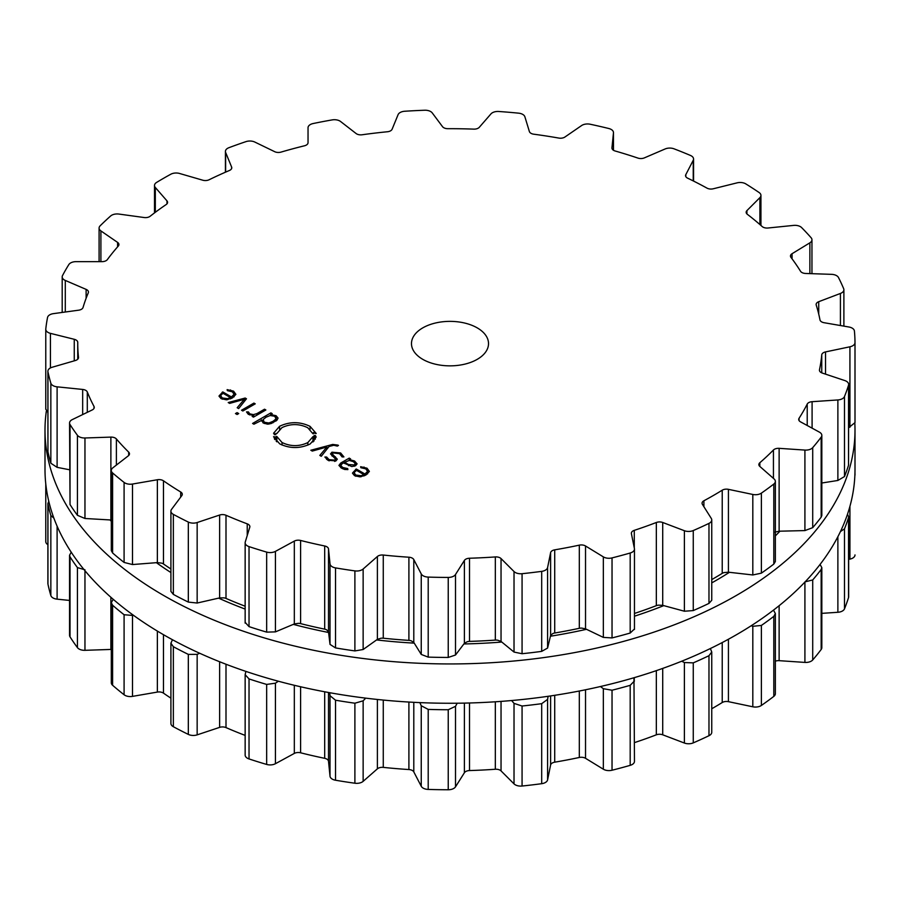<?xml version="1.0" encoding="UTF-8"?>
<svg xmlns="http://www.w3.org/2000/svg" width="900" height="900" viewBox="0 0 900 900"><rect width="100%" height="100%" fill="white"/><g stroke="black" fill="none" stroke-linecap="round" stroke-linejoin="round"><path stroke-width="1.35" d="M110.104 519.93A376.11 217.148 0 0 0 111.308 521.392A376.11 217.148 0 0 1 110.104 519.93M156.409 562.68A376.11 217.148 0 0 0 170.91 572.535A376.11 217.148 0 0 1 156.409 562.68M218.588 598.14A376.11 217.148 0 0 0 245.149 609.075A376.11 217.148 0 0 1 218.588 598.14M293.321 624.375A376.11 217.148 0 0 0 328.59 632.486A376.11 217.148 0 0 1 293.321 624.375M376.582 639.934A376.11 217.148 0 0 0 414.225 643.129A376.11 217.148 0 0 1 376.582 639.934M463.882 643.961A376.11 217.148 0 0 0 501.784 642.038A376.11 217.148 0 0 1 463.882 643.961M550.44 636.221A376.11 217.148 0 0 0 586.496 629.303A376.11 217.148 0 0 1 550.44 636.221M634.466 616.196A376.11 217.148 0 0 0 663.761 605.633A376.11 217.148 0 0 1 634.466 616.196M711.754 582.896A376.11 217.148 0 0 0 729.428 572.31A376.11 217.148 0 0 1 711.754 582.896M775.35 535.905A376.11 217.148 0 0 0 779.962 531.18A376.11 217.148 0 0 1 775.35 535.905M45 469.429A405 233.82 0 0 0 450 703.26A405 233.82 0 0 0 855 469.429L855 430.11A405 233.82 0 0 0 854.842 423.54A405 233.82 0 0 1 855 430.11A405 233.82 0 0 1 450 663.941A405 233.82 0 0 1 45 430.11A405 233.82 0 0 0 450 663.941A405 233.82 0 0 0 855 430.11L855 469.429A405 233.82 0 0 1 450 703.26A405 233.82 0 0 1 45 469.429L45 430.11A405 233.82 0 0 1 46.35 411.053A405 233.82 0 0 0 45 430.11L45 469.429M634.466 742.613A372.251 214.92 0 0 0 645.424 738.855A372.251 214.92 0 0 0 656.336 734.816A5.782 3.341 180 0 1 662.715 734.805L684.394 743.04A7.706 4.444 0 0 0 693.259 742.883A405 233.82 0 0 0 701.19 739.35A405 233.82 0 0 0 708.975 735.705A7.706 4.444 0 0 0 711.754 732.285L711.754 652.005L710.359 648.54M711.754 708.75A372.251 214.92 0 0 0 713.227 707.906A372.251 214.92 0 0 0 722.227 702.529A5.782 3.341 180 0 1 728.426 701.663L752.816 706.793A7.706 4.444 0 0 0 761.377 705.454A405 233.82 0 0 0 767.689 700.965A405 233.82 0 0 0 773.809 696.386A7.706 4.444 0 0 0 775.35 693.709L775.35 613.541L773.482 610.133M775.35 661.174A5.782 3.341 180 0 1 779.13 660.668L804.915 662.411A7.706 4.444 0 0 0 812.711 659.97A405 233.82 0 0 0 817.054 654.761A405 233.82 0 0 0 821.171 649.485A7.706 4.444 0 0 0 821.824 647.707L821.824 567.63L820.058 564.446M821.824 613.361L837.877 612.281A7.706 4.444 0 0 0 844.481 608.873A405 233.82 0 0 0 846.63 603.225A405 233.82 0 0 0 848.543 597.544A7.706 4.444 0 0 0 848.655 596.745L848.655 516.724L847.508 514.204M848.655 559.384L849.926 559.125A7.706 4.444 0 0 0 855 554.94A7.706 4.444 0 0 0 855 554.918L855 554.94M45.788 541.327A7.706 4.444 0 0 0 45.776 541.609A7.706 4.444 0 0 0 47.891 544.669M48.78 501.322L47.891 503.539L47.891 583.56A7.706 4.444 0 0 0 47.947 584.089A405 233.82 0 0 0 49.275 589.826A405 233.82 0 0 0 50.85 595.541A7.706 4.444 0 0 0 57.105 599.164L69.559 600.435M71.212 552.195L69.559 555.266L69.559 635.321A7.706 4.444 0 0 0 70.031 636.863A405 233.82 0 0 0 73.609 642.262A405 233.82 0 0 0 77.434 647.617A7.706 4.444 0 0 0 84.96 650.317L110.88 649.44A5.782 3.341 180 0 1 111.308 649.44M113.209 599.299L111.308 602.674L111.308 682.819A7.706 4.444 0 0 0 112.601 685.271A405 233.82 0 0 0 118.249 690.053A405 233.82 0 0 0 124.087 694.755A7.706 4.444 0 0 0 132.502 696.375L157.365 692.077A5.782 3.341 180 0 1 163.474 693.135A372.251 214.92 0 0 0 170.91 698.164M172.474 639.731L170.91 643.207L170.91 723.465A7.706 4.444 0 0 0 173.351 726.716A405 233.82 0 0 0 180.754 730.609A405 233.82 0 0 0 188.325 734.4A7.706 4.444 0 0 0 197.156 734.861L219.634 727.369A5.782 3.341 180 0 1 226.001 727.594A372.251 214.92 0 0 0 236.486 731.992A372.251 214.92 0 0 0 245.149 735.39M245.891 671.389L245.149 674.685L245.149 755.077A7.706 4.444 0 0 0 249.03 758.936A405 233.82 0 0 0 257.782 761.749A405 233.82 0 0 0 266.659 764.438A7.706 4.444 0 0 0 275.434 763.706L294.322 753.413A5.782 3.341 180 0 1 300.6 752.794A372.251 214.92 0 0 0 312.559 755.674A372.251 214.92 0 0 0 324.686 758.317A5.782 3.341 180 0 1 328.511 761.265L330.019 776.216A7.706 4.444 0 0 0 335.531 780.232A405 233.82 0 0 0 345.184 781.796A405 233.82 0 0 0 354.892 783.225A7.706 4.444 0 0 0 363.139 781.346L377.392 768.825A5.782 3.341 180 0 1 383.265 767.374A372.251 214.92 0 0 0 396.045 768.589A372.251 214.92 0 0 0 408.904 769.545A5.782 3.341 180 0 1 413.798 771.896L421.245 786.251A7.706 4.444 0 0 0 428.209 789.424A405 233.82 0 0 0 438.221 789.66A405 233.82 0 0 0 448.234 789.761A7.706 4.444 0 0 0 455.512 786.836L464.389 772.751A5.782 3.341 180 0 1 469.519 770.558A372.251 214.92 0 0 0 482.445 770.04A372.251 214.92 0 0 0 495.326 769.252A5.782 3.341 180 0 1 501.041 770.895L514.024 783.877A7.706 4.444 0 0 0 522.067 786.026A405 233.82 0 0 0 531.9 784.935A405 233.82 0 0 0 541.688 783.686A7.706 4.444 0 0 0 547.594 779.873L550.609 764.989A5.782 3.341 180 0 1 554.715 762.176A372.251 214.92 0 0 0 567.09 759.949A372.251 214.92 0 0 0 579.319 757.474A5.782 3.341 180 0 1 585.529 758.306L603.337 769.207A7.706 4.444 0 0 0 612.034 770.231A405 233.82 0 0 0 621.158 767.857A405 233.82 0 0 0 630.191 765.349A7.706 4.444 0 0 0 634.466 761.366L633.96 677.745M708.975 735.705L708.975 655.695A405 233.82 180 0 1 701.19 659.34A405 233.82 180 0 1 693.259 662.873L684.394 662.535L681.694 661.219M708.975 655.695L711.754 652.005M752.816 706.793L752.816 626.288L751.163 625.77M752.816 626.288L761.377 625.444A405 233.82 180 0 0 767.689 620.944A405 233.82 180 0 0 773.809 616.365L775.35 613.541M630.191 765.349L630.191 685.327L634.466 680.929M630.191 685.327A405 233.82 180 0 1 621.158 687.836A405 233.82 180 0 1 612.034 690.221L603.337 688.702L600.424 686.531M548.134 696.285L547.594 699.367L541.688 703.676A405 233.82 180 0 1 531.9 704.914A405 233.82 180 0 1 522.067 706.016L514.024 703.373L511.616 700.538M804.915 581.895L812.711 579.949A405 233.82 180 0 0 817.054 574.74A405 233.82 180 0 0 821.171 569.464L821.824 567.63M457.189 703.215L455.512 706.32L448.234 709.74A405 233.82 180 0 1 438.221 709.65A405 233.82 180 0 1 428.209 709.403L421.245 705.746L419.85 702.607M840.442 531.551L844.481 528.851A405 233.82 180 0 0 846.63 523.204A405 233.82 180 0 0 848.543 517.523L848.655 516.724M365.715 698.141L363.139 700.83L354.892 703.204A405 233.82 180 0 1 345.184 701.775A405 233.82 180 0 1 335.531 700.211L330.019 695.711L329.76 692.719M854.854 475.762L855 474.919A405 233.82 180 0 0 854.966 472.68M278.381 681.221L275.434 683.19L266.659 684.416A405 233.82 180 0 1 257.782 681.739A405 233.82 180 0 1 249.03 678.926L245.149 674.685M199.676 653.242L197.156 654.356L188.325 654.39A405 233.82 180 0 1 180.754 650.599A405 233.82 180 0 1 173.351 646.695L170.91 643.207M133.774 615.521L124.087 614.734A405 233.82 180 0 1 118.249 610.031A405 233.82 180 0 1 112.601 605.261L111.308 602.674M77.434 647.617L77.434 567.596L84.96 569.801M77.434 567.596A405 233.82 180 0 1 73.609 562.252A405 233.82 180 0 1 70.031 556.852L69.559 555.266M50.85 595.541L50.85 515.52L53.887 518.153M50.85 515.52A405 233.82 180 0 1 49.275 509.805A405 233.82 180 0 1 47.947 504.079L47.891 503.539M422.764 359.336A38.52 22.241 180 0 1 411.48 343.609A38.52 22.241 180 0 1 450 321.368A38.52 22.241 180 0 1 488.52 343.609A38.52 22.241 180 0 1 464.738 364.162A38.52 22.241 180 0 1 422.764 359.336M701.19 527.029A405 233.82 0 0 0 708.975 523.384A7.706 4.444 0 0 0 711.754 519.964A7.706 4.444 0 0 0 711.293 518.434L702.416 504.36A5.782 3.341 180 0 1 702.067 503.213A5.782 3.341 180 0 1 703.901 500.771A372.251 214.92 0 0 0 713.227 495.574A372.251 214.92 0 0 0 722.227 490.196A5.782 3.341 180 0 1 728.426 489.341L752.816 494.46A7.706 4.444 0 0 0 761.377 493.132A405 233.82 0 0 0 767.689 488.632A405 233.82 0 0 0 773.809 484.054A7.706 4.444 0 0 0 775.35 481.376A7.706 4.444 0 0 0 774.079 478.935L759.814 466.414A5.782 3.341 180 0 1 758.869 464.58A5.782 3.341 180 0 1 759.836 462.735A372.251 214.92 0 0 0 766.834 456.435A372.251 214.92 0 0 0 773.438 450A5.782 3.341 180 0 1 779.13 448.335L804.915 450.079A7.706 4.444 0 0 0 812.711 447.637A405 233.82 0 0 0 817.054 442.429A405 233.82 0 0 0 821.171 437.152A7.706 4.444 0 0 0 821.824 435.375A7.706 4.444 0 0 0 819.405 432.135L800.528 421.853A5.782 3.341 180 0 1 798.705 419.434A5.782 3.341 180 0 1 799.065 418.275A372.251 214.92 0 0 0 803.363 411.21A372.251 214.92 0 0 0 807.221 404.066A5.782 3.341 180 0 1 812.092 401.692L837.877 399.949A7.706 4.444 0 0 0 844.481 396.54A405 233.82 0 0 0 846.63 390.892A405 233.82 0 0 0 848.543 385.211A7.706 4.444 0 0 0 848.655 384.424A7.706 4.444 0 0 0 844.808 380.565L822.33 373.072A5.782 3.341 180 0 1 819.439 370.181A5.782 3.341 180 0 1 819.484 369.776A372.251 214.92 0 0 0 820.834 362.34A372.251 214.92 0 0 0 821.745 354.881A5.782 3.341 180 0 1 825.536 351.911L849.926 346.793A7.706 4.444 0 0 0 855 342.608A7.706 4.444 0 0 0 855 342.596A405 233.82 0 0 0 854.831 336.803A405 233.82 0 0 0 854.415 331.031A7.706 4.444 0 0 0 848.925 327.004L824.062 322.706A5.782 3.341 180 0 1 819.979 319.882A372.251 214.92 0 0 0 818.325 312.457A372.251 214.92 0 0 0 816.221 305.077A5.782 3.341 180 0 1 816.131 304.481A5.782 3.341 180 0 1 818.73 301.691L840.42 293.456A7.706 4.444 0 0 0 843.885 289.744A7.706 4.444 0 0 0 843.671 288.697A405 233.82 0 0 0 841.196 283.095A405 233.82 0 0 0 838.485 277.526A7.706 4.444 0 0 0 831.544 274.343L805.635 273.465A5.782 3.341 180 0 1 800.528 271.26A372.251 214.92 0 0 0 795.949 264.262A372.251 214.92 0 0 0 790.954 257.355A5.782 3.341 180 0 1 790.47 256.016A5.782 3.341 180 0 1 792.045 253.721L809.865 242.831A7.706 4.444 0 0 0 811.957 239.771A7.706 4.444 0 0 0 811.125 237.757A405 233.82 0 0 0 806.479 232.639A405 233.82 0 0 0 801.619 227.576A7.706 4.444 0 0 0 793.586 225.405L768.026 228.004A5.782 3.341 180 0 1 762.176 226.541A372.251 214.92 0 0 0 754.931 220.331A372.251 214.92 0 0 0 747.315 214.279A5.782 3.341 180 0 1 746.156 212.276A5.782 3.341 180 0 1 746.921 210.611L759.904 197.629A7.706 4.444 0 0 0 760.939 195.401A7.706 4.444 0 0 0 759.116 192.532A405 233.82 0 0 0 752.546 188.167A405 233.82 0 0 0 745.796 183.893A7.706 4.444 0 0 0 737.111 182.846L713.284 188.775A5.782 3.341 180 0 1 707.006 188.134A372.251 214.92 0 0 0 697.477 183.06A372.251 214.92 0 0 0 687.645 178.178A5.782 3.341 180 0 1 685.553 175.612A5.782 3.341 180 0 1 685.8 174.656L693.236 160.301A7.706 4.444 0 0 0 693.562 159.03A7.706 4.444 0 0 0 690.435 155.441A405 233.82 0 0 0 682.301 152.066A405 233.82 0 0 0 674.021 148.815A7.706 4.444 0 0 0 665.156 148.95L644.332 157.894A5.782 3.341 180 0 1 637.965 158.096A372.251 214.92 0 0 0 626.67 154.44A372.251 214.92 0 0 0 615.161 150.998A5.782 3.341 180 0 1 611.944 148.016A5.782 3.341 180 0 1 611.955 147.814L613.462 132.851A7.706 4.444 0 0 0 613.474 132.593A7.706 4.444 0 0 0 608.794 128.509A405 233.82 0 0 0 599.524 126.304A405 233.82 0 0 0 590.175 124.234A7.706 4.444 0 0 0 581.602 125.55L564.919 137.025A5.782 3.341 180 0 1 558.799 138.071A372.251 214.92 0 0 0 546.345 136.013A372.251 214.92 0 0 0 533.767 134.201A5.782 3.341 180 0 1 529.38 131.535L524.88 116.775A7.706 4.444 0 0 0 518.591 113.164A405 233.82 0 0 0 508.702 112.252A405 233.82 0 0 0 498.769 111.487A7.706 4.444 0 0 0 490.95 113.906L479.306 127.294A5.782 3.341 180 0 1 473.771 129.127A372.251 214.92 0 0 0 460.822 128.779A372.251 214.92 0 0 0 447.874 128.689A5.782 3.341 180 0 1 442.53 126.675L432.248 112.916A7.706 4.444 0 0 0 424.688 110.239A405 233.82 0 0 0 414.697 110.677A405 233.82 0 0 0 404.73 111.251A7.706 4.444 0 0 0 398.093 114.649L392.108 129.229A5.782 3.341 180 0 1 387.461 131.749A372.251 214.92 0 0 0 374.726 133.132A372.251 214.92 0 0 0 362.081 134.775A5.782 3.341 180 0 1 356.085 133.515L340.582 121.5A7.706 4.444 0 0 0 332.156 119.903A405 233.82 0 0 0 322.605 121.646A405 233.82 0 0 0 313.144 123.536A7.706 4.444 0 0 0 308.036 127.721L308.036 142.706A5.782 3.341 180 0 1 304.515 145.778A372.251 214.92 0 0 0 292.68 148.826A372.251 214.92 0 0 0 281.036 152.1A5.782 3.341 180 0 1 274.691 151.684L254.812 142.054A7.706 4.444 0 0 0 245.981 141.626A405 233.82 0 0 0 237.386 144.596A405 233.82 0 0 0 228.926 147.69A7.706 4.444 0 0 0 225.428 151.425A7.706 4.444 0 0 0 225.63 152.449L231.615 167.029A5.782 3.341 180 0 1 231.773 167.794A5.782 3.341 180 0 1 229.421 170.482A372.251 214.92 0 0 0 219.116 175.028A372.251 214.92 0 0 0 209.093 179.764A5.782 3.341 180 0 1 202.759 180.203L179.561 173.475A7.706 4.444 0 0 0 170.797 174.229A405 233.82 0 0 0 163.62 178.268A405 233.82 0 0 0 156.623 182.407A7.706 4.444 0 0 0 154.507 185.479A7.706 4.444 0 0 0 155.317 187.47L166.972 200.869A5.782 3.341 180 0 1 167.58 202.365A5.782 3.341 180 0 1 166.208 204.525A372.251 214.92 0 0 0 157.995 210.308A372.251 214.92 0 0 0 150.143 216.259A5.782 3.341 180 0 1 144.146 217.53L118.89 214.065A7.706 4.444 0 0 0 110.666 215.966A405 233.82 0 0 0 105.3 220.86A405 233.82 0 0 0 100.147 225.821A7.706 4.444 0 0 0 99.09 228.06A7.706 4.444 0 0 0 100.901 230.917L117.585 242.393A5.782 3.341 180 0 1 118.935 244.541A5.782 3.341 180 0 1 118.305 246.06A372.251 214.92 0 0 0 112.624 252.776A372.251 214.92 0 0 0 107.347 259.616A5.782 3.341 180 0 1 102.038 261.641L76.073 261.641A7.706 4.444 0 0 0 68.828 264.589A405 233.82 0 0 0 65.554 270.056A405 233.82 0 0 0 62.527 275.569A7.706 4.444 0 0 0 62.19 276.863A7.706 4.444 0 0 0 65.295 280.44L86.119 289.384A5.782 3.341 180 0 1 88.436 292.061A5.782 3.341 180 0 1 88.279 292.849A372.251 214.92 0 0 0 85.433 300.15A372.251 214.92 0 0 0 83.036 307.496A5.782 3.341 180 0 1 78.671 310.185L53.415 313.639A7.706 4.444 0 0 0 47.542 317.475A405 233.82 0 0 0 46.541 323.224A405 233.82 0 0 0 45.788 328.995A7.706 4.444 0 0 0 45.776 329.276A7.706 4.444 0 0 0 50.434 333.36L74.261 339.3A5.782 3.341 180 0 1 77.749 342.36A5.782 3.341 180 0 1 77.749 342.382A372.251 214.92 0 0 0 77.749 343.609A372.251 214.92 0 0 0 77.906 349.864A372.251 214.92 0 0 0 78.502 357.334A5.782 3.341 180 0 1 78.514 357.548A5.782 3.341 180 0 1 75.33 360.529L52.133 367.256A7.706 4.444 0 0 0 47.891 371.228A7.706 4.444 0 0 0 47.947 371.767A405 233.82 0 0 0 49.275 377.494A405 233.82 0 0 0 50.85 383.209A7.706 4.444 0 0 0 57.105 386.831L82.665 389.441A5.782 3.341 180 0 1 87.3 391.973A372.251 214.92 0 0 0 90.427 399.229A372.251 214.92 0 0 0 94.005 406.429A5.782 3.341 180 0 1 94.252 407.396A5.782 3.341 180 0 1 92.194 409.961L72.304 419.591A7.706 4.444 0 0 0 69.559 423A7.706 4.444 0 0 0 70.031 424.541A405 233.82 0 0 0 73.609 429.941A405 233.82 0 0 0 77.434 435.285A7.706 4.444 0 0 0 84.96 437.985L110.88 437.108A5.782 3.341 180 0 1 116.392 438.964A372.251 214.92 0 0 0 122.344 445.613A372.251 214.92 0 0 0 128.689 452.126A5.782 3.341 180 0 1 129.476 453.814A5.782 3.341 180 0 1 128.34 455.805L112.837 467.831A7.706 4.444 0 0 0 111.308 470.486A7.706 4.444 0 0 0 112.601 472.95A405 233.82 0 0 0 118.249 477.72A405 233.82 0 0 0 124.087 482.423A7.706 4.444 0 0 0 132.502 484.043L157.365 479.745A5.782 3.341 180 0 1 163.474 480.814A372.251 214.92 0 0 0 171.922 486.484A372.251 214.92 0 0 0 180.697 491.985A5.782 3.341 180 0 1 182.295 494.291A5.782 3.341 180 0 1 181.822 495.608L171.54 509.366A7.706 4.444 0 0 0 170.91 511.132A7.706 4.444 0 0 0 173.351 514.384A405 233.82 0 0 0 180.754 518.276A405 233.82 0 0 0 188.325 522.067A7.706 4.444 0 0 0 197.156 522.529L219.634 515.036A5.782 3.341 180 0 1 226.001 515.261A372.251 214.92 0 0 0 236.486 519.66A372.251 214.92 0 0 0 247.23 523.845A5.782 3.341 180 0 1 249.862 526.646A5.782 3.341 180 0 1 249.773 527.22L245.261 541.98A7.706 4.444 0 0 0 245.149 542.756A7.706 4.444 0 0 0 249.03 546.615A405 233.82 0 0 0 257.782 549.416A405 233.82 0 0 0 266.659 552.105A7.706 4.444 0 0 0 275.434 551.374L294.322 541.091A5.782 3.341 180 0 1 300.6 540.461A372.251 214.92 0 0 0 312.559 543.341A372.251 214.92 0 0 0 324.686 545.985A5.782 3.341 180 0 1 328.511 548.933L330.019 563.895A7.706 4.444 0 0 0 335.531 567.9A405 233.82 0 0 0 345.184 569.464A405 233.82 0 0 0 354.892 570.892A7.706 4.444 0 0 0 363.139 569.014L377.392 556.493A5.782 3.341 180 0 1 383.265 555.041A372.251 214.92 0 0 0 396.045 556.256A372.251 214.92 0 0 0 408.904 557.212A5.782 3.341 180 0 1 413.798 559.575L421.245 573.93A7.706 4.444 0 0 0 428.209 577.091A405 233.82 0 0 0 438.221 577.339A405 233.82 0 0 0 448.234 577.429A7.706 4.444 0 0 0 455.512 574.504L464.389 560.419A5.782 3.341 180 0 1 469.519 558.236A372.251 214.92 0 0 0 482.445 557.707A372.251 214.92 0 0 0 495.326 556.931A5.782 3.341 180 0 1 501.041 558.574L514.024 571.545A7.706 4.444 0 0 0 522.067 573.705A405 233.82 0 0 0 531.9 572.602A405 233.82 0 0 0 541.688 571.365A7.706 4.444 0 0 0 547.594 567.551L550.609 552.656A5.782 3.341 180 0 1 554.715 549.844A372.251 214.92 0 0 0 567.09 547.616A372.251 214.92 0 0 0 579.319 545.141A5.782 3.341 180 0 1 585.529 545.985L603.337 556.875A7.706 4.444 0 0 0 612.034 557.91A405 233.82 0 0 0 621.158 555.525A405 233.82 0 0 0 630.191 553.016A7.706 4.444 0 0 0 634.466 549.034A7.706 4.444 0 0 0 634.41 548.516L631.395 533.632A5.782 3.341 180 0 1 631.361 533.239A5.782 3.341 180 0 1 634.275 530.347A372.251 214.92 0 0 0 645.424 526.534A372.251 214.92 0 0 0 656.336 522.495A5.782 3.341 180 0 1 662.715 522.484L684.394 530.719A7.706 4.444 0 0 0 693.259 530.55A405 233.82 0 0 0 701.19 527.029M219.06 396.259L221.164 398.655L226.507 399.825L232.526 397.879L235.89 394.358L233.55 391.14L227.138 389.632L227.351 390.645L232.29 391.781L234.101 394.256L231.48 396.956L222.784 391.928L219.037 395.944M234.124 393.998L234.101 396.832L234.124 393.998M238.646 408.566L246.476 398.779L245.171 398.036L228.218 402.548L229.669 403.391L244.282 399.296L237.195 407.734L238.646 408.566M235.463 413.561L237.105 414.506L238.725 413.572L237.083 412.627L235.463 413.561M241.526 410.231L242.854 410.996L255.24 403.841L253.924 403.088L241.526 410.231M249.806 413.854L248.411 411.919L246.51 411.919L248.333 414.338L253.789 415.418L252.146 416.363L253.474 417.127L265.86 409.973L264.532 409.207L256.905 413.618L253.406 414.63L249.806 413.854L249.806 414.99M261.416 421.088L261.416 419.873L263.374 423.022L267.514 424.17L271.181 423.54L276.964 420.199L278.055 418.084L276.075 415.699L270.619 414.562L272.216 413.64L270.889 412.875L252.585 423.45L253.912 424.204L261.326 420.514M274.219 434.61L274.444 433.373L273.544 433.294L279.585 426.274C289.755 421.481 299.914 421.504 310.061 426.353L316.226 433.485L315.338 433.553L314.955 432.315L313.515 432.517L313.853 433.665L312.941 433.733L307.721 427.702C299.137 423.596 290.543 423.574 281.936 427.635L276.84 433.564L275.929 433.496L275.704 434.655L274.219 434.61M282.049 442.519C290.632 446.625 299.228 446.647 307.845 442.586L312.952 436.657L313.841 436.725L314.066 435.577L315.551 435.611L315.326 436.86L316.238 436.928L310.196 443.959C300.015 448.751 289.856 448.718 279.72 443.869L273.544 436.748L274.433 436.68L274.815 437.918L276.266 437.715L275.918 436.567L276.817 436.489L282.049 442.519L282.049 445.039M337.928 445.118L332.73 444.42L310.826 450.248L312.289 451.08L326.891 446.996L319.815 455.423L321.266 456.266L329.085 446.479L333.787 445.264L337.32 446.096L338.479 445.433L337.928 445.118L337.928 445.748M340.627 452.959L331.942 452.194L330.525 453.915L335.543 459.056L334.665 460.125L329.085 459.652L326.632 457.031L324.877 457.02L327.96 460.305L335.97 460.868L337.309 459.18L332.336 454.027L333.236 452.947L339.525 453.656L342.101 456.907L343.912 456.907L340.627 452.959L340.627 454.399M357.098 463.894L354.544 460.991L349.335 459.596L350.572 458.887L349.245 458.123L340.762 463.016L338.929 465.424L341.561 468.169L344.531 469.429L347.873 469.609L347.726 468.585L342.709 467.494L340.74 465.39L342.214 463.702L343.609 462.904L351.799 466.549L355.59 465.694L357.098 463.838M352.541 473.321L354.656 475.718L360 476.887L366.007 474.952L369.382 471.431L367.043 468.214L360.63 466.706L360.844 467.719L365.782 468.855L367.582 471.33L364.973 474.019L356.276 469.001L352.519 473.006M367.605 471.071L367.582 473.906L367.605 471.071M711.754 519.964L711.754 600.244L708.975 603.394A405 233.82 180 0 1 701.19 607.039A405 233.82 180 0 1 693.259 610.571L693.259 530.55M634.466 613.451A372.251 214.92 180 0 0 645.424 609.694A372.251 214.92 180 0 0 656.336 605.655A5.782 3.341 180 0 1 658.508 605.149L662.715 605.34L684.394 611.224L693.259 610.571M775.35 481.376L775.35 561.544L773.809 564.075A405 233.82 180 0 1 767.689 568.654A405 233.82 180 0 1 761.377 573.142L752.816 574.965L728.426 572.197L724.14 572.58A5.782 3.341 180 0 0 722.227 573.356A372.251 214.92 180 0 1 713.227 578.745A372.251 214.92 180 0 1 711.754 579.589M245.261 622.485L249.03 626.625A405 233.82 180 0 0 257.782 629.438A405 233.82 180 0 0 266.659 632.115L275.434 631.879L294.322 623.947L298.316 623.34A5.782 3.341 180 0 1 300.6 623.621A372.251 214.92 180 0 0 312.559 626.501A372.251 214.92 180 0 0 324.686 629.145A5.782 3.341 180 0 1 326.689 629.854L328.511 631.789L330.019 644.4L335.531 647.921A405 233.82 180 0 0 345.184 649.485A405 233.82 180 0 0 354.892 650.914L363.139 649.519L377.392 639.36L380.925 638.235A5.782 3.341 180 0 1 383.265 638.201A372.251 214.92 180 0 0 396.045 639.416A372.251 214.92 180 0 0 408.904 640.373A5.782 3.341 180 0 1 411.131 640.789L413.798 642.431L421.245 654.435L428.209 657.113A405 233.82 180 0 0 438.221 657.349A405 233.82 180 0 0 448.234 657.45L455.512 655.009L464.389 643.286L467.246 641.734A5.782 3.341 180 0 1 469.519 641.396A372.251 214.92 180 0 0 482.445 640.867A372.251 214.92 180 0 0 495.326 640.091A5.782 3.341 180 0 1 497.666 640.204L501.041 641.43L514.024 652.061L522.067 653.715A405 233.82 180 0 0 531.9 652.624A405 233.82 180 0 0 541.688 651.375L547.594 648.056L550.609 635.524L552.656 633.645A5.782 3.341 180 0 1 554.715 633.015A372.251 214.92 180 0 0 567.09 630.776A372.251 214.92 180 0 0 579.319 628.301A5.782 3.341 180 0 1 581.636 628.099L585.529 628.841L603.337 637.391L612.034 637.92A405 233.82 180 0 0 621.158 635.546A405 233.82 180 0 0 630.191 633.038L634.41 629.021M774.99 532.148L779.13 531.202L804.915 530.584L812.711 527.659L812.711 447.637M821.824 435.375L821.824 515.452L821.171 517.174A405 233.82 180 0 1 817.054 522.439A405 233.82 180 0 1 812.711 527.659M821.824 483.007L837.877 480.465L844.481 476.561L844.481 396.54M848.655 384.424L848.543 465.233A405 233.82 180 0 1 846.63 470.914A405 233.82 180 0 1 844.481 476.561M848.655 427.691L855 422.606L855 342.63L855 422.629M245.149 606.217A372.251 214.92 180 0 1 236.486 602.82A372.251 214.92 180 0 1 226.001 598.421L226.001 515.261M170.91 511.132L170.91 591.379L173.351 594.394A405 233.82 180 0 0 180.754 598.298A405 233.82 180 0 0 188.325 602.089L197.156 603.034L219.634 597.904L223.886 597.847A5.782 3.341 180 0 1 226.001 598.421M170.91 568.991A372.251 214.92 180 0 1 163.474 563.974L163.474 480.814M111.308 470.486L111.308 550.62L112.601 552.96A405 233.82 180 0 0 118.249 557.741A405 233.82 180 0 0 124.087 562.433L132.502 564.548L157.365 562.601L161.64 563.13A5.782 3.341 180 0 1 163.474 563.974M69.559 423L70.031 504.551A405 233.82 180 0 0 73.609 509.951A405 233.82 180 0 0 77.434 515.306L84.96 518.49L111.308 520.009M47.891 371.228L47.947 451.777A405 233.82 180 0 0 49.275 457.515A405 233.82 180 0 0 50.85 463.23L57.105 467.348L69.559 469.766M45.788 409.016L47.891 412.594M231.48 398.441L231.48 396.956M222.784 393.469L222.784 391.928M245.171 400.41L245.171 398.036M244.282 401.524L244.282 399.296M237.083 414.495L237.083 412.627M253.924 404.606L253.924 403.088M248.411 414.382L248.411 411.919M253.789 416.936L253.789 415.418M264.532 410.738L264.532 409.207M270.619 415.44L270.619 414.562M270.889 414.405L270.889 412.875M274.444 434.621L274.444 433.373M313.515 433.688L313.515 432.517M276.817 441.81L276.817 436.489M276.266 441.281L276.266 437.715M274.815 439.549L274.815 437.918M274.433 438.952L274.433 436.68M315.326 439.166L315.326 436.86M314.066 440.899L314.066 435.577M313.841 441.135L313.841 436.725M312.952 442.001L312.952 436.657M326.891 449.224L326.891 446.996M326.632 459.416L326.632 457.031M344.655 463.511L344.655 462.296L349.312 460.418L349.335 459.596M349.245 460.418L349.245 458.123M347.726 469.62L347.726 468.585M364.973 475.504L364.973 474.019M356.276 470.543L356.276 469.001M221.164 394.909L223.065 393.311L230.422 397.564L227.644 398.655L222.322 397.991L220.815 395.978L221.164 394.909M230.422 398.902L230.422 397.564M263.07 419.625L266.017 417.218L270.191 415.519L274.736 416.261L276.03 418.882L273.071 421.29L268.909 423L264.352 422.257L263.07 419.625L262.856 422.707M276.255 420.806L276.255 418.084L276.03 420.986M349.312 460.418L353.385 461.666L355.309 463.657L354.24 464.94L348.548 464.546L348.548 465.705L348.548 464.546L344.655 462.296M354.656 471.983L356.546 470.374L363.915 474.626L361.136 475.729L355.815 475.054L354.308 473.051L354.656 471.983M363.915 475.976L363.915 474.626M693.259 742.883L693.259 662.873M684.394 743.04L684.394 662.535M662.715 734.805L662.715 668.408M656.336 734.816L656.336 670.635M722.227 702.529L722.227 642.555M634.275 679.567L634.275 677.655M728.426 701.663L728.426 639.236M761.377 705.454L761.377 625.444M773.809 696.386L773.809 616.365M612.034 770.231L612.034 690.221M603.337 769.207L603.337 688.702M585.529 758.306L585.529 689.771M579.319 757.474L579.319 691.02M554.715 762.176L554.715 695.306M779.13 660.668L779.13 605.689M550.609 764.989L550.609 695.925M804.915 662.411L804.915 582.064M547.594 779.873L547.594 699.367M812.711 659.97L812.711 579.949M541.688 783.686L541.688 703.676M821.171 649.485L821.171 569.464M522.067 786.026L522.067 706.016M514.024 783.877L514.024 703.373M501.041 770.895L501.041 701.393M495.326 769.252L495.326 701.786M469.519 770.558L469.519 702.99M464.389 772.751L464.389 703.114M837.877 612.281L837.877 536.704M455.512 786.836L455.512 706.32M844.481 608.873L844.481 528.851M448.234 789.761L448.234 709.74M848.543 597.544L848.543 517.523M428.209 789.424L428.209 709.403M421.245 786.251L421.245 705.746M413.798 771.896L413.798 702.326M408.904 769.545L408.904 702.045M383.265 767.374L383.265 700.065M377.392 768.825L377.392 699.469M849.926 559.125L849.926 506.329M363.139 781.346L363.139 700.83M354.892 783.225L354.892 703.204M335.531 780.232L335.531 700.211M330.019 776.216L330.019 695.711M328.511 761.265L328.511 692.494M324.686 758.317L324.686 691.785M300.6 752.794L300.6 686.768M294.322 753.413L294.322 685.294M275.434 763.706L275.434 683.19M266.659 764.438L266.659 684.416M249.03 758.936L249.03 678.926M226.001 727.594L226.001 664.234M219.634 727.369L219.634 661.748M197.156 734.861L197.156 654.356M188.325 734.4L188.325 654.39M173.351 726.716L173.351 646.695M163.474 693.135L163.474 634.68M157.365 692.077L157.365 631.08M132.502 696.375L132.502 615.859M124.087 694.755L124.087 614.734M112.601 685.271L112.601 605.261M110.88 649.44L110.88 597.262M84.96 650.317L84.96 570.712M70.031 636.863L70.031 556.852M57.105 599.164L57.105 526.174M47.947 584.089L47.947 504.079M708.975 603.394L708.975 523.384M684.394 611.224L684.394 530.719M662.715 605.34L662.715 522.484M703.901 506.723L703.901 500.771M656.336 605.655L656.336 522.495M722.227 573.356L722.227 490.196M634.275 547.852L634.275 530.347M728.426 572.197L728.426 489.341M752.816 574.965L752.816 494.46M761.377 573.142L761.377 493.132M630.191 633.038L630.191 553.016M773.809 564.075L773.809 484.054M612.034 637.92L612.034 557.91M603.337 637.391L603.337 556.875M585.529 628.841L585.529 545.985M759.836 466.436L759.836 462.735M579.319 628.301L579.319 545.141M773.438 478.373L773.438 450M554.715 633.015L554.715 549.844M779.13 531.202L779.13 448.335M550.609 635.524L550.609 552.656M804.915 530.584L804.915 450.079M547.594 648.056L547.594 567.551M541.688 651.375L541.688 571.365M821.171 517.174L821.171 437.152M522.067 653.715L522.067 573.705M514.024 652.061L514.024 571.545M501.041 641.43L501.041 558.574M799.065 420.593L799.065 418.275M495.326 640.091L495.326 556.931M807.221 425.509L807.221 404.066M469.519 641.396L469.519 558.236M812.092 428.164L812.092 401.692M464.389 643.286L464.389 560.419M837.877 480.465L837.877 399.949M455.512 655.009L455.512 574.504M448.234 657.45L448.234 577.429M848.543 465.233L848.543 385.211M428.209 657.113L428.209 577.091M421.245 654.435L421.245 573.93M413.798 642.431L413.798 559.575M819.484 370.598L819.484 369.776M408.904 640.373L408.904 557.212M821.745 372.848L821.745 354.881M383.265 638.201L383.265 555.041M825.536 374.141L825.536 351.911M377.392 639.36L377.392 556.493M849.926 427.298L849.926 346.793M363.139 649.519L363.139 569.014M354.892 650.914L354.892 570.892M335.531 647.921L335.531 567.9M330.019 644.4L330.019 563.895M328.511 631.789L328.511 548.933M324.686 629.145L324.686 545.985M300.6 623.621L300.6 540.461M818.73 314.111L818.73 301.691M294.322 623.947L294.322 541.091M840.42 325.53L840.42 293.456M275.434 631.879L275.434 551.374M266.659 632.115L266.659 552.105M249.03 626.625L249.03 546.615M247.23 535.545L247.23 523.845M792.045 258.806L792.045 253.721M219.634 597.904L219.634 515.036M809.865 273.611L809.865 242.831M197.156 603.034L197.156 522.529M188.325 602.089L188.325 522.067M173.351 594.394L173.351 514.384M180.697 497.115L180.697 491.985M746.921 213.941L746.921 210.611M157.365 562.601L157.365 479.745M759.904 224.539L759.904 197.629M132.502 564.548L132.502 484.043M124.087 562.433L124.087 482.423M112.601 552.96L112.601 472.95M128.689 455.501L128.689 452.126M116.392 465.075L116.392 438.964M685.8 176.569L685.8 174.656M110.88 519.975L110.88 437.108M693.236 180.922L693.236 160.301M84.96 518.49L84.96 437.985M77.434 515.306L77.434 435.285M70.031 504.551L70.031 424.541M94.005 408.375L94.005 406.429M87.3 412.324L87.3 391.973M82.665 414.574L82.665 389.441M613.462 150.266L613.462 132.851M57.105 467.348L57.105 386.831M50.85 463.23L50.85 383.209M47.947 451.777L47.947 371.767M74.261 360.832L74.261 339.3M50.434 367.931L50.434 333.36M86.119 298.294L86.119 289.384M65.295 312.019L65.295 280.44M117.585 246.881L117.585 242.393M100.901 261.641L100.901 230.917M166.972 203.861L166.972 200.869M155.317 212.287L155.317 187.47M225.63 172.114L225.63 152.449M231.615 168.57L231.615 167.029M222.188 393.874L222.188 392.276M233.55 392.738L233.55 391.14M230.524 391.016L230.524 389.947M256.905 415.147L256.905 413.618M253.406 415.451L253.406 414.63M276.075 417.431L276.075 415.699M310.061 429.345L310.061 426.353M279.585 429.3L279.585 426.274M307.845 445.129L307.845 442.586M332.73 445.534L332.73 444.42M331.942 455.884L331.942 452.194M334.665 461.419L334.665 460.125M329.085 460.879L329.085 459.652M335.441 458.651L335.441 456.829M333.54 456.998L333.54 455.524M354.544 462.442L354.544 460.991M340.762 465.165L340.762 463.016M345.161 469.553L345.161 468.495M342.709 468.765L342.709 467.494M355.68 470.947L355.68 469.339M367.043 469.811L367.043 468.214M364.005 468.079L364.005 467.01M222.322 399.218L222.322 397.991M227.644 399.69L227.644 398.655M264.352 423.506L264.352 422.257M268.909 424.091L268.909 423M273.071 422.752L273.071 421.29M354.24 466.279L354.24 464.94M355.815 476.28L355.815 475.054M361.136 476.764L361.136 475.729M45.776 483.907L45.776 541.609M634.466 549.034L634.466 629.46M843.885 289.744L843.885 326.137M245.149 542.756L245.149 623.137M811.957 239.771L811.957 273.679M760.939 195.401L760.939 225.439M693.562 159.03L693.562 181.08M613.474 132.593L613.474 150.278M77.749 343.609L77.749 359.213M45.776 329.276L45.776 409.298M62.19 276.863L62.19 312.446M99.09 228.06L99.09 261.641M154.507 185.479L154.507 212.906M225.428 151.425L225.428 172.204M335.543 461.093L335.543 459.056M332.336 456.165L332.336 454.027M340.74 467.651L340.74 465.39M220.815 398.441L220.815 395.978M355.309 465.851L355.309 463.657M354.308 475.515L354.308 473.051"/></g></svg>
